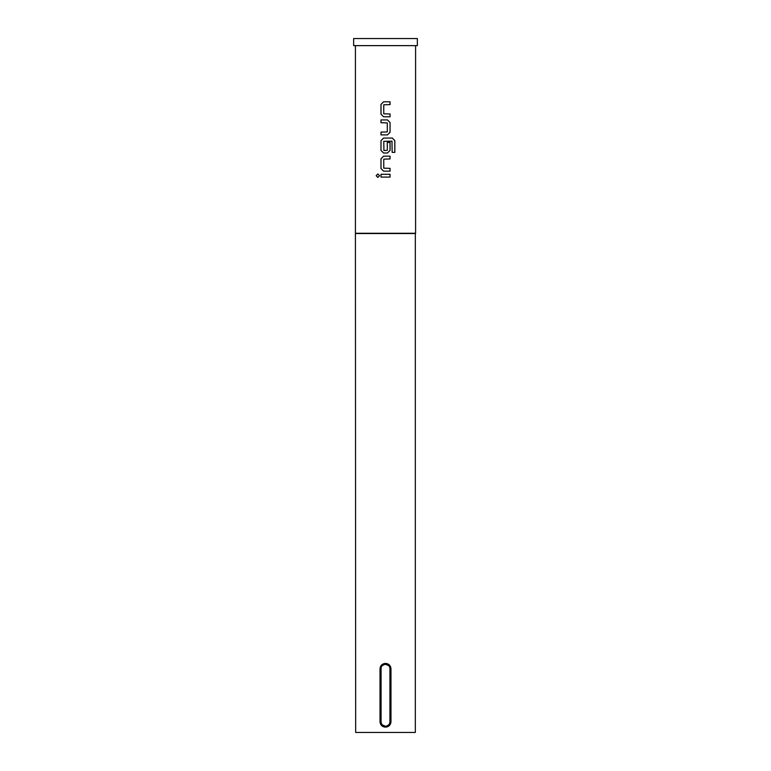 <?xml version="1.0" encoding="UTF-8"?>
<svg xmlns="http://www.w3.org/2000/svg" width="771" height="771" viewBox="0 0 771 771"><rect width="100%" height="100%" fill="white"/><g stroke="black" fill="none" stroke-linecap="round" stroke-linejoin="round"><path stroke-width="1.16" d="M377.838 173.967L376.209 175.692L377.838 177.417L379.496 175.692L377.819 173.967L376.161 175.692L377.819 177.417M383.582 101.811L381.009 104.413L381.009 114.175L383.582 116.778L390.059 116.778L390.059 113.983L383.756 113.8L383.756 104.789L390.059 104.596L390.059 101.811L383.572 101.811L380.98 104.413L380.98 114.175L383.572 116.778M390.03 116.778L390.03 113.983M381.009 132.111L381.009 134.896M381.009 119.929L381.009 122.724M381.009 140.659L383.572 138.057L381.009 140.659L381.009 150.412L383.582 153.015L387.466 153.015L390.03 150.412L390.03 142.423M383.582 156.176L381.009 158.778L381.009 168.541L383.582 171.143L390.059 171.143L390.059 168.348L383.756 168.165L383.756 159.154L390.059 158.961L390.059 156.176L383.572 156.176L380.98 158.778L380.98 168.541L383.572 171.143M390.03 171.143L390.03 168.348M381.009 174.294L381.009 177.089M381.076 668.727L380.026 668.727C380.392 665.46 382.214 663.696 385.5 663.417C388.786 663.696 390.608 665.46 390.974 668.727L389.924 668.727C390.184 663.012 380.807 663.021 381.076 668.727L381.076 721.829C381.337 724.518 382.811 725.993 385.5 726.253C388.179 725.993 389.663 724.518 389.924 721.829L389.924 668.727A4.424 4.424 0 0 0 385.5 664.303L388.632 665.595M382.368 724.962L385.5 726.253A4.424 4.424 0 0 0 389.924 721.829L390.974 721.829C390.608 725.087 388.786 726.86 385.5 727.14C382.214 726.86 380.392 725.087 380.026 721.829L380.026 668.727M355.672 233.536L415.328 233.536L415.328 732.45L355.672 732.45L355.412 233.266L415.588 233.266L415.588 45.634M387.466 134.896L380.98 134.896L380.98 132.111L387.283 131.918L387.283 122.907L380.98 122.724L380.98 119.929L387.466 119.929L390.059 122.531L390.059 132.294L387.466 134.896L390.03 132.294L390.059 122.531M383.572 138.057L392.333 138.057L394.839 140.659L394.839 152.369L392.15 152.369L391.976 141.151L383.756 141.334L383.939 150.538L387.283 150.345L387.283 142.423L390.059 142.423L390.059 150.412L387.466 153.015M385.5 174.294L390.059 174.294L390.059 177.089L380.98 177.089L380.98 174.294L385.5 174.294M380.98 140.659L380.98 150.412L383.572 153.015M385.5 45.634L417.362 45.634L417.362 38.55L353.638 38.55L353.638 45.634L385.5 45.634M382.368 665.595L384.556 664.4M390.03 177.089L390.03 174.294M390.03 158.961L390.03 156.176M394.791 152.369L394.839 140.659M394.791 140.659L392.294 138.057M390.03 122.531L387.456 119.929M390.03 104.596L390.03 101.811M381.076 721.829L380.026 721.829M390.974 668.727L390.974 721.829M355.412 233.266L355.412 45.634M388.632 724.962L386.444 726.147"/></g></svg>
